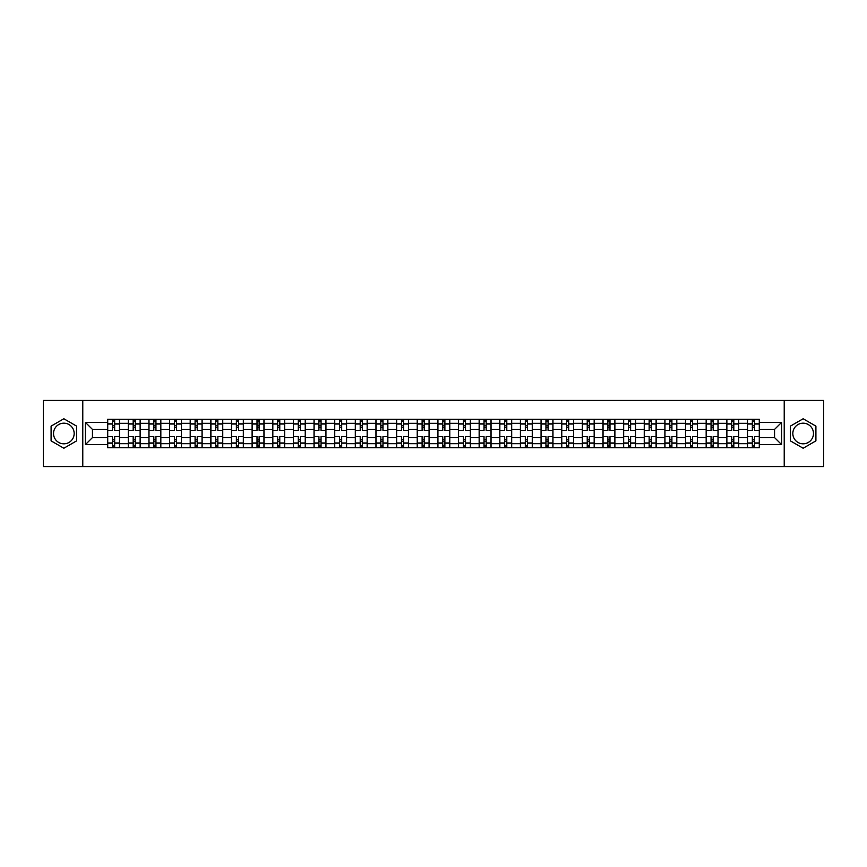 <?xml version="1.0" encoding="UTF-8"?>
<svg xmlns="http://www.w3.org/2000/svg" width="867" height="867" viewBox="0 0 867 867"><rect width="100%" height="100%" fill="white"/><g stroke="black" fill="none" stroke-linecap="round" stroke-linejoin="round"><path stroke-width="1.3" d="M63.855 443.817A10.317 10.317 0 0 1 53.537 433.5A10.317 10.317 0 0 1 63.855 423.183A10.317 10.317 0 0 1 74.172 433.5A10.317 10.317 0 0 1 63.855 443.817M803.145 443.817A10.317 10.317 0 0 1 792.828 433.5A10.317 10.317 0 0 1 803.145 423.183A10.317 10.317 0 0 1 813.463 433.5A10.317 10.317 0 0 1 803.145 443.817M784.223 466.576L823.65 466.576L823.65 400.424L43.35 400.424L43.35 466.576L784.223 466.576L784.223 400.424M128.283 447.719L128.283 423.313L119.559 423.313L119.559 447.719M119.559 423.313L119.559 419.281M128.283 423.313L128.283 419.281M140.194 419.281L140.194 447.719M148.929 447.719L148.929 419.281M160.828 419.281L160.828 447.719M169.564 447.719L169.564 419.281M181.474 419.281L181.474 447.719M190.198 447.719L190.198 419.281M202.109 419.281L202.109 447.719M210.844 447.719L210.844 419.281M222.743 419.281L222.743 447.719M231.478 447.719L231.478 419.281M243.389 419.281L243.389 447.719M252.113 447.719L252.113 419.281M264.023 419.281L264.023 447.719M272.758 447.719L272.758 419.281M284.669 419.281L284.669 447.719M293.393 447.719L293.393 419.281M305.303 419.281L305.303 447.719M314.038 447.719L314.038 419.281M325.938 419.281L325.938 447.719M334.673 447.719L334.673 419.281M346.583 419.281L346.583 447.719M355.307 447.719L355.307 419.281M367.218 419.281L367.218 447.719M375.953 447.719L375.953 419.281M387.852 419.281L387.852 447.719M396.587 447.719L396.587 419.281M408.498 419.281L408.498 447.719M417.222 447.719L417.222 419.281M429.132 419.281L429.132 447.719M437.868 447.719L437.868 419.281M449.778 419.281L449.778 447.719M458.502 447.719L458.502 419.281M470.413 419.281L470.413 447.719M479.148 447.719L479.148 419.281M491.047 419.281L491.047 447.719M499.782 447.719L499.782 419.281M511.693 419.281L511.693 447.719M520.417 447.719L520.417 419.281M532.327 419.281L532.327 447.719M541.062 447.719L541.062 419.281M552.962 419.281L552.962 447.719M561.697 447.719L561.697 419.281M573.607 419.281L573.607 447.719M582.331 447.719L582.331 419.281M594.242 419.281L594.242 447.719M602.977 447.719L602.977 419.281M614.887 419.281L614.887 447.719M623.611 447.719L623.611 419.281M635.522 419.281L635.522 447.719M644.257 447.719L644.257 419.281M656.156 419.281L656.156 447.719M664.891 447.719L664.891 419.281M676.802 419.281L676.802 447.719M685.526 447.719L685.526 419.281M697.436 419.281L697.436 447.719M706.172 447.719L706.172 419.281M718.071 419.281L718.071 447.719M726.806 447.719L726.806 419.281M738.717 419.281L738.717 447.719M747.441 447.719L747.441 419.281M747.441 437.597L738.717 437.597M726.806 437.597L718.071 437.597M706.172 437.597L697.436 437.597M685.526 437.597L676.802 437.597M664.891 437.597L656.156 437.597M644.257 437.597L635.522 437.597M623.611 437.597L614.887 437.597M602.977 437.597L594.242 437.597M582.331 437.597L573.607 437.597M561.697 437.597L552.962 437.597M541.062 437.597L532.327 437.597M520.417 437.597L511.693 437.597M499.782 437.597L491.047 437.597M479.148 437.597L470.413 437.597M458.502 437.597L449.778 437.597M437.868 437.597L429.132 437.597M417.222 437.597L408.498 437.597M396.587 437.597L387.852 437.597M375.953 437.597L367.218 437.597M355.307 437.597L346.583 437.597M334.673 437.597L325.938 437.597M314.038 437.597L305.303 437.597M293.393 437.597L284.669 437.597M272.758 437.597L264.023 437.597M252.113 437.597L243.389 437.597M231.478 437.597L222.743 437.597M210.844 437.597L202.109 437.597M190.198 437.597L181.474 437.597M169.564 437.597L160.828 437.597M148.929 437.597L140.194 437.597M128.283 437.597L119.559 437.597M747.441 429.403L738.717 429.403M726.806 429.403L718.071 429.403M706.172 429.403L697.436 429.403M685.526 429.403L676.802 429.403M664.891 429.403L656.156 429.403M644.257 429.403L635.522 429.403M623.611 429.403L614.887 429.403M602.977 429.403L594.242 429.403M582.331 429.403L573.607 429.403M561.697 429.403L552.962 429.403M541.062 429.403L532.327 429.403M520.417 429.403L511.693 429.403M499.782 429.403L491.047 429.403M479.148 429.403L470.413 429.403M458.502 429.403L449.778 429.403M437.868 429.403L429.132 429.403M417.222 429.403L408.498 429.403M396.587 429.403L387.852 429.403M375.953 429.403L367.218 429.403M355.307 429.403L346.583 429.403M334.673 429.403L325.938 429.403M314.038 429.403L305.303 429.403M293.393 429.403L284.669 429.403M272.758 429.403L264.023 429.403M252.113 429.403L243.389 429.403M231.478 429.403L222.743 429.403M210.844 429.403L202.109 429.403M190.198 429.403L181.474 429.403M169.564 429.403L160.828 429.403M148.929 429.403L140.194 429.403M128.283 429.403L119.559 429.403M92.433 437.597L107.649 437.597L107.649 429.403L92.433 429.403L92.433 437.597L85.421 444.608L85.421 422.392L107.649 422.392L107.649 429.403M759.351 429.403L759.351 437.597L774.567 437.597L774.567 429.403L759.351 429.403L759.351 419.281L107.649 419.281L107.649 422.392M759.351 422.392L781.579 422.392L781.579 444.608L759.351 444.608L759.351 437.597M107.649 437.597L107.649 447.719L759.351 447.719L759.351 444.608M107.649 444.608L85.421 444.608M82.777 466.576L82.777 400.424M76.621 426.13L63.855 418.761L51.088 426.13L51.088 440.87L63.855 448.239L76.621 440.87L76.621 426.13M815.912 426.13L803.145 418.761L790.379 426.13L790.379 440.87L803.145 448.239L815.912 440.87L815.912 426.13M114.661 445.736L112.547 445.736M112.547 421.264L114.661 421.264M135.295 445.736L133.182 445.736M133.182 421.264L135.295 421.264M155.941 445.736L153.817 445.736M153.817 421.264L155.941 421.264M176.575 445.736L174.462 445.736M174.462 421.264L176.575 421.264M197.21 445.736L195.097 445.736M195.097 421.264L197.21 421.264M217.855 445.736L215.731 445.736M215.731 421.264L217.855 421.264M238.49 445.736L236.377 445.736M236.377 421.264L238.49 421.264M259.125 445.736L257.011 445.736M257.011 421.264L259.125 421.264M279.77 445.736L277.657 445.736M277.657 421.264L279.77 421.264M300.405 445.736L298.291 445.736M298.291 421.264L300.405 421.264M321.05 445.736L318.926 445.736M318.926 421.264L321.05 421.264M341.685 445.736L339.571 445.736M339.571 421.264L341.685 421.264M362.319 445.736L360.206 445.736M360.206 421.264L362.319 421.264M382.965 445.736L380.841 445.736M380.841 421.264L382.965 421.264M403.599 445.736L401.486 445.736M401.486 421.264L403.599 421.264M424.234 445.736L422.121 445.736M422.121 421.264L424.234 421.264M444.879 445.736L442.766 445.736M442.766 421.264L444.879 421.264M465.514 445.736L463.401 445.736M463.401 421.264L465.514 421.264M486.159 445.736L484.035 445.736M484.035 421.264L486.159 421.264M506.794 445.736L504.681 445.736M504.681 421.264L506.794 421.264M527.429 445.736L525.315 445.736M525.315 421.264L527.429 421.264M548.074 445.736L545.95 445.736M545.95 421.264L548.074 421.264M568.709 445.736L566.595 445.736M566.595 421.264L568.709 421.264M589.343 445.736L587.23 445.736M587.23 421.264L589.343 421.264M609.989 445.736L607.875 445.736M607.875 421.264L609.989 421.264M630.623 445.736L628.51 445.736M628.51 421.264L630.623 421.264M651.269 445.736L649.145 445.736M649.145 421.264L651.269 421.264M671.903 445.736L669.79 445.736M669.79 421.264L671.903 421.264M692.538 445.736L690.425 445.736M690.425 421.264L692.538 421.264M713.183 445.736L711.059 445.736M711.059 421.264L713.183 421.264M733.818 445.736L731.705 445.736M731.705 421.264L733.818 421.264M754.453 445.736L752.339 445.736M752.339 421.264L754.453 421.264M85.421 422.392L92.433 429.403M774.567 437.597L781.579 444.608M774.567 429.403L781.579 422.392M119.483 447.719L119.483 430.39L114.661 430.39L114.661 419.281M112.547 419.281L112.547 430.39L107.714 430.39L107.714 419.281M119.483 430.39L119.483 419.281M107.714 447.719L107.714 436.61L112.547 436.61L112.547 447.719M114.661 447.719L114.661 436.61L119.483 436.61M112.547 427.485L114.661 427.485M107.714 436.61L107.714 430.39M114.661 439.515L112.547 439.515M114.661 446.006L112.547 446.006M112.547 441.238L114.661 441.238M114.661 425.762L112.547 425.762M112.547 420.994L114.661 420.994M140.129 447.719L140.129 430.39L135.295 430.39L135.295 419.281M133.182 419.281L133.182 430.39L128.349 430.39L128.349 419.281M140.129 430.39L140.129 419.281M128.349 447.719L128.349 436.61L133.182 436.61L133.182 447.719M135.295 447.719L135.295 436.61L140.129 436.61M133.182 427.485L135.295 427.485M128.349 436.61L128.349 430.39M135.295 439.515L133.182 439.515M135.295 446.006L133.182 446.006M133.182 441.238L135.295 441.238M135.295 425.762L133.182 425.762M133.182 420.994L135.295 420.994M160.763 447.719L160.763 430.39L155.941 430.39L155.941 419.281M153.817 419.281L153.817 430.39L148.994 430.39L148.994 419.281M160.763 430.39L160.763 419.281M148.994 447.719L148.994 436.61L153.817 436.61L153.817 447.719M155.941 447.719L155.941 436.61L160.763 436.61M153.817 427.485L155.941 427.485M148.994 436.61L148.994 430.39M155.941 439.515L153.817 439.515M155.941 446.006L153.817 446.006M153.817 441.238L155.941 441.238M155.941 425.762L153.817 425.762M153.817 420.994L155.941 420.994M181.409 447.719L181.409 430.39L176.575 430.39L176.575 419.281M174.462 419.281L174.462 430.39L169.629 430.39L169.629 419.281M181.409 430.39L181.409 419.281M169.629 447.719L169.629 436.61L174.462 436.61L174.462 447.719M176.575 447.719L176.575 436.61L181.409 436.61M174.462 427.485L176.575 427.485M169.629 436.61L169.629 430.39M176.575 439.515L174.462 439.515M176.575 446.006L174.462 446.006M174.462 441.238L176.575 441.238M176.575 425.762L174.462 425.762M174.462 420.994L176.575 420.994M202.044 447.719L202.044 430.39L197.21 430.39L197.21 419.281M195.097 419.281L195.097 430.39L190.263 430.39L190.263 419.281M202.044 430.39L202.044 419.281M190.263 447.719L190.263 436.61L195.097 436.61L195.097 447.719M197.21 447.719L197.21 436.61L202.044 436.61M195.097 427.485L197.21 427.485M190.263 436.61L190.263 430.39M197.21 439.515L195.097 439.515M197.21 446.006L195.097 446.006M195.097 441.238L197.21 441.238M197.21 425.762L195.097 425.762M195.097 420.994L197.21 420.994M222.678 447.719L222.678 430.39L217.855 430.39L217.855 419.281M215.731 419.281L215.731 430.39L210.909 430.39L210.909 419.281M222.678 430.39L222.678 419.281M210.909 447.719L210.909 436.61L215.731 436.61L215.731 447.719M217.855 447.719L217.855 436.61L222.678 436.61M215.731 427.485L217.855 427.485M210.909 436.61L210.909 430.39M217.855 439.515L215.731 439.515M217.855 446.006L215.731 446.006M215.731 441.238L217.855 441.238M217.855 425.762L215.731 425.762M215.731 420.994L217.855 420.994M243.324 447.719L243.324 430.39L238.49 430.39L238.49 419.281M236.377 419.281L236.377 430.39L231.543 430.39L231.543 419.281M243.324 430.39L243.324 419.281M231.543 447.719L231.543 436.61L236.377 436.61L236.377 447.719M238.49 447.719L238.49 436.61L243.324 436.61M236.377 427.485L238.49 427.485M231.543 436.61L231.543 430.39M238.49 439.515L236.377 439.515M238.49 446.006L236.377 446.006M236.377 441.238L238.49 441.238M238.49 425.762L236.377 425.762M236.377 420.994L238.49 420.994M263.958 447.719L263.958 430.39L259.125 430.39L259.125 419.281M257.011 419.281L257.011 430.39L252.189 430.39L252.189 419.281M263.958 430.39L263.958 419.281M252.189 447.719L252.189 436.61L257.011 436.61L257.011 447.719M259.125 447.719L259.125 436.61L263.958 436.61M257.011 427.485L259.125 427.485M252.189 436.61L252.189 430.39M259.125 439.515L257.011 439.515M259.125 446.006L257.011 446.006M257.011 441.238L259.125 441.238M259.125 425.762L257.011 425.762M257.011 420.994L259.125 420.994M284.593 447.719L284.593 430.39L279.77 430.39L279.77 419.281M277.657 419.281L277.657 430.39L272.823 430.39L272.823 419.281M284.593 430.39L284.593 419.281M272.823 447.719L272.823 436.61L277.657 436.61L277.657 447.719M279.77 447.719L279.77 436.61L284.593 436.61M277.657 427.485L279.77 427.485M272.823 436.61L272.823 430.39M279.77 439.515L277.657 439.515M279.77 446.006L277.657 446.006M277.657 441.238L279.77 441.238M279.77 425.762L277.657 425.762M277.657 420.994L279.77 420.994M305.238 447.719L305.238 430.39L300.405 430.39L300.405 419.281M298.291 419.281L298.291 430.39L293.458 430.39L293.458 419.281M305.238 430.39L305.238 419.281M293.458 447.719L293.458 436.61L298.291 436.61L298.291 447.719M300.405 447.719L300.405 436.61L305.238 436.61M298.291 427.485L300.405 427.485M293.458 436.61L293.458 430.39M300.405 439.515L298.291 439.515M300.405 446.006L298.291 446.006M298.291 441.238L300.405 441.238M300.405 425.762L298.291 425.762M298.291 420.994L300.405 420.994M325.873 447.719L325.873 430.39L321.05 430.39L321.05 419.281M318.926 419.281L318.926 430.39L314.103 430.39L314.103 419.281M325.873 430.39L325.873 419.281M314.103 447.719L314.103 436.61L318.926 436.61L318.926 447.719M321.05 447.719L321.05 436.61L325.873 436.61M318.926 427.485L321.05 427.485M314.103 436.61L314.103 430.39M321.05 439.515L318.926 439.515M321.05 446.006L318.926 446.006M318.926 441.238L321.05 441.238M321.05 425.762L318.926 425.762M318.926 420.994L321.05 420.994M346.518 447.719L346.518 430.39L341.685 430.39L341.685 419.281M339.571 419.281L339.571 430.39L334.738 430.39L334.738 419.281M346.518 430.39L346.518 419.281M334.738 447.719L334.738 436.61L339.571 436.61L339.571 447.719M341.685 447.719L341.685 436.61L346.518 436.61M339.571 427.485L341.685 427.485M334.738 436.61L334.738 430.39M341.685 439.515L339.571 439.515M341.685 446.006L339.571 446.006M339.571 441.238L341.685 441.238M341.685 425.762L339.571 425.762M339.571 420.994L341.685 420.994M367.153 447.719L367.153 430.39L362.319 430.39L362.319 419.281M360.206 419.281L360.206 430.39L355.372 430.39L355.372 419.281M367.153 430.39L367.153 419.281M355.372 447.719L355.372 436.61L360.206 436.61L360.206 447.719M362.319 447.719L362.319 436.61L367.153 436.61M360.206 427.485L362.319 427.485M355.372 436.61L355.372 430.39M362.319 439.515L360.206 439.515M362.319 446.006L360.206 446.006M360.206 441.238L362.319 441.238M362.319 425.762L360.206 425.762M360.206 420.994L362.319 420.994M387.787 447.719L387.787 430.39L382.965 430.39L382.965 419.281M380.841 419.281L380.841 430.39L376.018 430.39L376.018 419.281M387.787 430.39L387.787 419.281M376.018 447.719L376.018 436.61L380.841 436.61L380.841 447.719M382.965 447.719L382.965 436.61L387.787 436.61M380.841 427.485L382.965 427.485M376.018 436.61L376.018 430.39M382.965 439.515L380.841 439.515M382.965 446.006L380.841 446.006M380.841 441.238L382.965 441.238M382.965 425.762L380.841 425.762M380.841 420.994L382.965 420.994M408.433 447.719L408.433 430.39L403.599 430.39L403.599 419.281M401.486 419.281L401.486 430.39L396.652 430.39L396.652 419.281M408.433 430.39L408.433 419.281M396.652 447.719L396.652 436.61L401.486 436.61L401.486 447.719M403.599 447.719L403.599 436.61L408.433 436.61M401.486 427.485L403.599 427.485M396.652 436.61L396.652 430.39M403.599 439.515L401.486 439.515M403.599 446.006L401.486 446.006M401.486 441.238L403.599 441.238M403.599 425.762L401.486 425.762M401.486 420.994L403.599 420.994M429.067 447.719L429.067 430.39L424.234 430.39L424.234 419.281M422.121 419.281L422.121 430.39L417.298 430.39L417.298 419.281M429.067 430.39L429.067 419.281M417.298 447.719L417.298 436.61L422.121 436.61L422.121 447.719M424.234 447.719L424.234 436.61L429.067 436.61M422.121 427.485L424.234 427.485M417.298 436.61L417.298 430.39M424.234 439.515L422.121 439.515M424.234 446.006L422.121 446.006M422.121 441.238L424.234 441.238M424.234 425.762L422.121 425.762M422.121 420.994L424.234 420.994M449.702 447.719L449.702 430.39L444.879 430.39L444.879 419.281M442.766 419.281L442.766 430.39L437.933 430.39L437.933 419.281M449.702 430.39L449.702 419.281M437.933 447.719L437.933 436.61L442.766 436.61L442.766 447.719M444.879 447.719L444.879 436.61L449.702 436.61M442.766 427.485L444.879 427.485M437.933 436.61L437.933 430.39M444.879 439.515L442.766 439.515M444.879 446.006L442.766 446.006M442.766 441.238L444.879 441.238M444.879 425.762L442.766 425.762M442.766 420.994L444.879 420.994M470.347 447.719L470.347 430.39L465.514 430.39L465.514 419.281M463.401 419.281L463.401 430.39L458.567 430.39L458.567 419.281M470.347 430.39L470.347 419.281M458.567 447.719L458.567 436.61L463.401 436.61L463.401 447.719M465.514 447.719L465.514 436.61L470.347 436.61M463.401 427.485L465.514 427.485M458.567 436.61L458.567 430.39M465.514 439.515L463.401 439.515M465.514 446.006L463.401 446.006M463.401 441.238L465.514 441.238M465.514 425.762L463.401 425.762M463.401 420.994L465.514 420.994M490.982 447.719L490.982 430.39L486.159 430.39L486.159 419.281M484.035 419.281L484.035 430.39L479.213 430.39L479.213 419.281M490.982 430.39L490.982 419.281M479.213 447.719L479.213 436.61L484.035 436.61L484.035 447.719M486.159 447.719L486.159 436.61L490.982 436.61M484.035 427.485L486.159 427.485M479.213 436.61L479.213 430.39M486.159 439.515L484.035 439.515M486.159 446.006L484.035 446.006M484.035 441.238L486.159 441.238M486.159 425.762L484.035 425.762M484.035 420.994L486.159 420.994M511.628 447.719L511.628 430.39L506.794 430.39L506.794 419.281M504.681 419.281L504.681 430.39L499.847 430.39L499.847 419.281M511.628 430.39L511.628 419.281M499.847 447.719L499.847 436.61L504.681 436.61L504.681 447.719M506.794 447.719L506.794 436.61L511.628 436.61M504.681 427.485L506.794 427.485M499.847 436.61L499.847 430.39M506.794 439.515L504.681 439.515M506.794 446.006L504.681 446.006M504.681 441.238L506.794 441.238M506.794 425.762L504.681 425.762M504.681 420.994L506.794 420.994M532.262 447.719L532.262 430.39L527.429 430.39L527.429 419.281M525.315 419.281L525.315 430.39L520.482 430.39L520.482 419.281M532.262 430.39L532.262 419.281M520.482 447.719L520.482 436.61L525.315 436.61L525.315 447.719M527.429 447.719L527.429 436.61L532.262 436.61M525.315 427.485L527.429 427.485M520.482 436.61L520.482 430.39M527.429 439.515L525.315 439.515M527.429 446.006L525.315 446.006M525.315 441.238L527.429 441.238M527.429 425.762L525.315 425.762M525.315 420.994L527.429 420.994M552.897 447.719L552.897 430.39L548.074 430.39L548.074 419.281M545.95 419.281L545.95 430.39L541.127 430.39L541.127 419.281M552.897 430.39L552.897 419.281M541.127 447.719L541.127 436.61L545.95 436.61L545.95 447.719M548.074 447.719L548.074 436.61L552.897 436.61M545.95 427.485L548.074 427.485M541.127 436.61L541.127 430.39M548.074 439.515L545.95 439.515M548.074 446.006L545.95 446.006M545.95 441.238L548.074 441.238M548.074 425.762L545.95 425.762M545.95 420.994L548.074 420.994M573.542 447.719L573.542 430.39L568.709 430.39L568.709 419.281M566.595 419.281L566.595 430.39L561.762 430.39L561.762 419.281M573.542 430.39L573.542 419.281M561.762 447.719L561.762 436.61L566.595 436.61L566.595 447.719M568.709 447.719L568.709 436.61L573.542 436.61M566.595 427.485L568.709 427.485M561.762 436.61L561.762 430.39M568.709 439.515L566.595 439.515M568.709 446.006L566.595 446.006M566.595 441.238L568.709 441.238M568.709 425.762L566.595 425.762M566.595 420.994L568.709 420.994M594.177 447.719L594.177 430.39L589.343 430.39L589.343 419.281M587.23 419.281L587.23 430.39L582.407 430.39L582.407 419.281M594.177 430.39L594.177 419.281M582.407 447.719L582.407 436.61L587.23 436.61L587.23 447.719M589.343 447.719L589.343 436.61L594.177 436.61M587.23 427.485L589.343 427.485M582.407 436.61L582.407 430.39M589.343 439.515L587.23 439.515M589.343 446.006L587.23 446.006M587.23 441.238L589.343 441.238M589.343 425.762L587.23 425.762M587.23 420.994L589.343 420.994M614.811 447.719L614.811 430.39L609.989 430.39L609.989 419.281M607.875 419.281L607.875 430.39L603.042 430.39L603.042 419.281M614.811 430.39L614.811 419.281M603.042 447.719L603.042 436.61L607.875 436.61L607.875 447.719M609.989 447.719L609.989 436.61L614.811 436.61M607.875 427.485L609.989 427.485M603.042 436.61L603.042 430.39M609.989 439.515L607.875 439.515M609.989 446.006L607.875 446.006M607.875 441.238L609.989 441.238M609.989 425.762L607.875 425.762M607.875 420.994L609.989 420.994M635.457 447.719L635.457 430.39L630.623 430.39L630.623 419.281M628.51 419.281L628.51 430.39L623.676 430.39L623.676 419.281M635.457 430.39L635.457 419.281M623.676 447.719L623.676 436.61L628.51 436.61L628.51 447.719M630.623 447.719L630.623 436.61L635.457 436.61M628.51 427.485L630.623 427.485M623.676 436.61L623.676 430.39M630.623 439.515L628.51 439.515M630.623 446.006L628.51 446.006M628.51 441.238L630.623 441.238M630.623 425.762L628.51 425.762M628.51 420.994L630.623 420.994M656.091 447.719L656.091 430.39L651.269 430.39L651.269 419.281M649.145 419.281L649.145 430.39L644.322 430.39L644.322 419.281M656.091 430.39L656.091 419.281M644.322 447.719L644.322 436.61L649.145 436.61L649.145 447.719M651.269 447.719L651.269 436.61L656.091 436.61M649.145 427.485L651.269 427.485M644.322 436.61L644.322 430.39M651.269 439.515L649.145 439.515M651.269 446.006L649.145 446.006M649.145 441.238L651.269 441.238M651.269 425.762L649.145 425.762M649.145 420.994L651.269 420.994M676.737 447.719L676.737 430.39L671.903 430.39L671.903 419.281M669.79 419.281L669.79 430.39L664.956 430.39L664.956 419.281M676.737 430.39L676.737 419.281M664.956 447.719L664.956 436.61L669.79 436.61L669.79 447.719M671.903 447.719L671.903 436.61L676.737 436.61M669.79 427.485L671.903 427.485M664.956 436.61L664.956 430.39M671.903 439.515L669.79 439.515M671.903 446.006L669.79 446.006M669.79 441.238L671.903 441.238M671.903 425.762L669.79 425.762M669.79 420.994L671.903 420.994M697.371 447.719L697.371 430.39L692.538 430.39L692.538 419.281M690.425 419.281L690.425 430.39L685.591 430.39L685.591 419.281M697.371 430.39L697.371 419.281M685.591 447.719L685.591 436.61L690.425 436.61L690.425 447.719M692.538 447.719L692.538 436.61L697.371 436.61M690.425 427.485L692.538 427.485M685.591 436.61L685.591 430.39M692.538 439.515L690.425 439.515M692.538 446.006L690.425 446.006M690.425 441.238L692.538 441.238M692.538 425.762L690.425 425.762M690.425 420.994L692.538 420.994M718.006 447.719L718.006 430.39L713.183 430.39L713.183 419.281M711.059 419.281L711.059 430.39L706.237 430.39L706.237 419.281M718.006 430.39L718.006 419.281M706.237 447.719L706.237 436.61L711.059 436.61L711.059 447.719M713.183 447.719L713.183 436.61L718.006 436.61M711.059 427.485L713.183 427.485M706.237 436.61L706.237 430.39M713.183 439.515L711.059 439.515M713.183 446.006L711.059 446.006M711.059 441.238L713.183 441.238M713.183 425.762L711.059 425.762M711.059 420.994L713.183 420.994M738.651 447.719L738.651 430.39L733.818 430.39L733.818 419.281M731.705 419.281L731.705 430.39L726.871 430.39L726.871 419.281M738.651 430.39L738.651 419.281M726.871 447.719L726.871 436.61L731.705 436.61L731.705 447.719M733.818 447.719L733.818 436.61L738.651 436.61M731.705 427.485L733.818 427.485M726.871 436.61L726.871 430.39M733.818 439.515L731.705 439.515M733.818 446.006L731.705 446.006M731.705 441.238L733.818 441.238M733.818 425.762L731.705 425.762M731.705 420.994L733.818 420.994M759.286 447.719L759.286 430.39L754.453 430.39L754.453 419.281M752.339 419.281L752.339 430.39L747.517 430.39L747.517 419.281M759.286 430.39L759.286 419.281M747.517 447.719L747.517 436.61L752.339 436.61L752.339 447.719M754.453 447.719L754.453 436.61L759.286 436.61M752.339 427.485L754.453 427.485M747.517 436.61L747.517 430.39M754.453 439.515L752.339 439.515M754.453 446.006L752.339 446.006M752.339 441.238L754.453 441.238M754.453 425.762L752.339 425.762M752.339 420.994L754.453 420.994M726.806 423.313L718.071 423.313M706.172 423.313L697.436 423.313M685.526 423.313L676.802 423.313M664.891 423.313L656.156 423.313M644.257 423.313L635.522 423.313M623.611 423.313L614.887 423.313M602.977 423.313L594.242 423.313M582.331 423.313L573.607 423.313M561.697 423.313L552.962 423.313M541.062 423.313L532.327 423.313M520.417 423.313L511.693 423.313M499.782 423.313L491.047 423.313M479.148 423.313L470.413 423.313M458.502 423.313L449.778 423.313M437.868 423.313L429.132 423.313M417.222 423.313L408.498 423.313M396.587 423.313L387.852 423.313M375.953 423.313L367.218 423.313M355.307 423.313L346.583 423.313M334.673 423.313L325.938 423.313M314.038 423.313L305.303 423.313M293.393 423.313L284.669 423.313M272.758 423.313L264.023 423.313M252.113 423.313L243.389 423.313M231.478 423.313L222.743 423.313M210.844 423.313L202.109 423.313M190.198 423.313L181.474 423.313M169.564 423.313L160.828 423.313M148.929 423.313L140.194 423.313M747.441 423.313L738.717 423.313M726.806 443.687L718.071 443.687M706.172 443.687L697.436 443.687M685.526 443.687L676.802 443.687M664.891 443.687L656.156 443.687M644.257 443.687L635.522 443.687M623.611 443.687L614.887 443.687M602.977 443.687L594.242 443.687M582.331 443.687L573.607 443.687M561.697 443.687L552.962 443.687M541.062 443.687L532.327 443.687M520.417 443.687L511.693 443.687M499.782 443.687L491.047 443.687M479.148 443.687L470.413 443.687M458.502 443.687L449.778 443.687M437.868 443.687L429.132 443.687M417.222 443.687L408.498 443.687M396.587 443.687L387.852 443.687M375.953 443.687L367.218 443.687M355.307 443.687L346.583 443.687M334.673 443.687L325.938 443.687M314.038 443.687L305.303 443.687M293.393 443.687L284.669 443.687M272.758 443.687L264.023 443.687M252.113 443.687L243.389 443.687M231.478 443.687L222.743 443.687M210.844 443.687L202.109 443.687M190.198 443.687L181.474 443.687M169.564 443.687L160.828 443.687M148.929 443.687L140.194 443.687M128.283 443.687L119.559 443.687M747.441 443.687L738.717 443.687M119.483 423.844L114.661 423.844M112.547 423.844L107.714 423.844M112.547 424.017L107.714 424.017M112.547 442.983L107.714 442.983M112.547 443.156L107.714 443.156M119.483 443.156L114.661 443.156M119.483 424.017L114.661 424.017M119.483 442.983L114.661 442.983M140.129 423.844L135.295 423.844M133.182 423.844L128.349 423.844M133.182 424.017L128.349 424.017M133.182 442.983L128.349 442.983M133.182 443.156L128.349 443.156M140.129 443.156L135.295 443.156M140.129 424.017L135.295 424.017M140.129 442.983L135.295 442.983M160.763 423.844L155.941 423.844M153.817 423.844L148.994 423.844M153.817 424.017L148.994 424.017M153.817 442.983L148.994 442.983M153.817 443.156L148.994 443.156M160.763 443.156L155.941 443.156M160.763 424.017L155.941 424.017M160.763 442.983L155.941 442.983M181.409 423.844L176.575 423.844M174.462 423.844L169.629 423.844M174.462 424.017L169.629 424.017M174.462 442.983L169.629 442.983M174.462 443.156L169.629 443.156M181.409 443.156L176.575 443.156M181.409 424.017L176.575 424.017M181.409 442.983L176.575 442.983M202.044 423.844L197.21 423.844M195.097 423.844L190.263 423.844M195.097 424.017L190.263 424.017M195.097 442.983L190.263 442.983M195.097 443.156L190.263 443.156M202.044 443.156L197.21 443.156M202.044 424.017L197.21 424.017M202.044 442.983L197.21 442.983M222.678 423.844L217.855 423.844M215.731 423.844L210.909 423.844M215.731 424.017L210.909 424.017M215.731 442.983L210.909 442.983M215.731 443.156L210.909 443.156M222.678 443.156L217.855 443.156M222.678 424.017L217.855 424.017M222.678 442.983L217.855 442.983M243.324 423.844L238.49 423.844M236.377 423.844L231.543 423.844M236.377 424.017L231.543 424.017M236.377 442.983L231.543 442.983M236.377 443.156L231.543 443.156M243.324 443.156L238.49 443.156M243.324 424.017L238.49 424.017M243.324 442.983L238.49 442.983M263.958 423.844L259.125 423.844M257.011 423.844L252.189 423.844M257.011 424.017L252.189 424.017M257.011 442.983L252.189 442.983M257.011 443.156L252.189 443.156M263.958 443.156L259.125 443.156M263.958 424.017L259.125 424.017M263.958 442.983L259.125 442.983M284.593 423.844L279.77 423.844M277.657 423.844L272.823 423.844M277.657 424.017L272.823 424.017M277.657 442.983L272.823 442.983M277.657 443.156L272.823 443.156M284.593 443.156L279.77 443.156M284.593 424.017L279.77 424.017M284.593 442.983L279.77 442.983M305.238 423.844L300.405 423.844M298.291 423.844L293.458 423.844M298.291 424.017L293.458 424.017M298.291 442.983L293.458 442.983M298.291 443.156L293.458 443.156M305.238 443.156L300.405 443.156M305.238 424.017L300.405 424.017M305.238 442.983L300.405 442.983M325.873 423.844L321.05 423.844M318.926 423.844L314.103 423.844M318.926 424.017L314.103 424.017M318.926 442.983L314.103 442.983M318.926 443.156L314.103 443.156M325.873 443.156L321.05 443.156M325.873 424.017L321.05 424.017M325.873 442.983L321.05 442.983M346.518 423.844L341.685 423.844M339.571 423.844L334.738 423.844M339.571 424.017L334.738 424.017M339.571 442.983L334.738 442.983M339.571 443.156L334.738 443.156M346.518 443.156L341.685 443.156M346.518 424.017L341.685 424.017M346.518 442.983L341.685 442.983M367.153 423.844L362.319 423.844M360.206 423.844L355.372 423.844M360.206 424.017L355.372 424.017M360.206 442.983L355.372 442.983M360.206 443.156L355.372 443.156M367.153 443.156L362.319 443.156M367.153 424.017L362.319 424.017M367.153 442.983L362.319 442.983M387.787 423.844L382.965 423.844M380.841 423.844L376.018 423.844M380.841 424.017L376.018 424.017M380.841 442.983L376.018 442.983M380.841 443.156L376.018 443.156M387.787 443.156L382.965 443.156M387.787 424.017L382.965 424.017M387.787 442.983L382.965 442.983M408.433 423.844L403.599 423.844M401.486 423.844L396.652 423.844M401.486 424.017L396.652 424.017M401.486 442.983L396.652 442.983M401.486 443.156L396.652 443.156M408.433 443.156L403.599 443.156M408.433 424.017L403.599 424.017M408.433 442.983L403.599 442.983M429.067 423.844L424.234 423.844M422.121 423.844L417.298 423.844M422.121 424.017L417.298 424.017M422.121 442.983L417.298 442.983M422.121 443.156L417.298 443.156M429.067 443.156L424.234 443.156M429.067 424.017L424.234 424.017M429.067 442.983L424.234 442.983M449.702 423.844L444.879 423.844M442.766 423.844L437.933 423.844M442.766 424.017L437.933 424.017M442.766 442.983L437.933 442.983M442.766 443.156L437.933 443.156M449.702 443.156L444.879 443.156M449.702 424.017L444.879 424.017M449.702 442.983L444.879 442.983M470.347 423.844L465.514 423.844M463.401 423.844L458.567 423.844M463.401 424.017L458.567 424.017M463.401 442.983L458.567 442.983M463.401 443.156L458.567 443.156M470.347 443.156L465.514 443.156M470.347 424.017L465.514 424.017M470.347 442.983L465.514 442.983M490.982 423.844L486.159 423.844M484.035 423.844L479.213 423.844M484.035 424.017L479.213 424.017M484.035 442.983L479.213 442.983M484.035 443.156L479.213 443.156M490.982 443.156L486.159 443.156M490.982 424.017L486.159 424.017M490.982 442.983L486.159 442.983M511.628 423.844L506.794 423.844M504.681 423.844L499.847 423.844M504.681 424.017L499.847 424.017M504.681 442.983L499.847 442.983M504.681 443.156L499.847 443.156M511.628 443.156L506.794 443.156M511.628 424.017L506.794 424.017M511.628 442.983L506.794 442.983M532.262 423.844L527.429 423.844M525.315 423.844L520.482 423.844M525.315 424.017L520.482 424.017M525.315 442.983L520.482 442.983M525.315 443.156L520.482 443.156M532.262 443.156L527.429 443.156M532.262 424.017L527.429 424.017M532.262 442.983L527.429 442.983M552.897 423.844L548.074 423.844M545.95 423.844L541.127 423.844M545.95 424.017L541.127 424.017M545.95 442.983L541.127 442.983M545.95 443.156L541.127 443.156M552.897 443.156L548.074 443.156M552.897 424.017L548.074 424.017M552.897 442.983L548.074 442.983M573.542 423.844L568.709 423.844M566.595 423.844L561.762 423.844M566.595 424.017L561.762 424.017M566.595 442.983L561.762 442.983M566.595 443.156L561.762 443.156M573.542 443.156L568.709 443.156M573.542 424.017L568.709 424.017M573.542 442.983L568.709 442.983M594.177 423.844L589.343 423.844M587.23 423.844L582.407 423.844M587.23 424.017L582.407 424.017M587.23 442.983L582.407 442.983M587.23 443.156L582.407 443.156M594.177 443.156L589.343 443.156M594.177 424.017L589.343 424.017M594.177 442.983L589.343 442.983M614.811 423.844L609.989 423.844M607.875 423.844L603.042 423.844M607.875 424.017L603.042 424.017M607.875 442.983L603.042 442.983M607.875 443.156L603.042 443.156M614.811 443.156L609.989 443.156M614.811 424.017L609.989 424.017M614.811 442.983L609.989 442.983M635.457 423.844L630.623 423.844M628.51 423.844L623.676 423.844M628.51 424.017L623.676 424.017M628.51 442.983L623.676 442.983M628.51 443.156L623.676 443.156M635.457 443.156L630.623 443.156M635.457 424.017L630.623 424.017M635.457 442.983L630.623 442.983M656.091 423.844L651.269 423.844M649.145 423.844L644.322 423.844M649.145 424.017L644.322 424.017M649.145 442.983L644.322 442.983M649.145 443.156L644.322 443.156M656.091 443.156L651.269 443.156M656.091 424.017L651.269 424.017M656.091 442.983L651.269 442.983M676.737 423.844L671.903 423.844M669.79 423.844L664.956 423.844M669.79 424.017L664.956 424.017M669.79 442.983L664.956 442.983M669.79 443.156L664.956 443.156M676.737 443.156L671.903 443.156M676.737 424.017L671.903 424.017M676.737 442.983L671.903 442.983M697.371 423.844L692.538 423.844M690.425 423.844L685.591 423.844M690.425 424.017L685.591 424.017M690.425 442.983L685.591 442.983M690.425 443.156L685.591 443.156M697.371 443.156L692.538 443.156M697.371 424.017L692.538 424.017M697.371 442.983L692.538 442.983M718.006 423.844L713.183 423.844M711.059 423.844L706.237 423.844M711.059 424.017L706.237 424.017M711.059 442.983L706.237 442.983M711.059 443.156L706.237 443.156M718.006 443.156L713.183 443.156M718.006 424.017L713.183 424.017M718.006 442.983L713.183 442.983M738.651 423.844L733.818 423.844M731.705 423.844L726.871 423.844M731.705 424.017L726.871 424.017M731.705 442.983L726.871 442.983M731.705 443.156L726.871 443.156M738.651 443.156L733.818 443.156M738.651 424.017L733.818 424.017M738.651 442.983L733.818 442.983M759.286 423.844L754.453 423.844M752.339 423.844L747.517 423.844M752.339 424.017L747.517 424.017M752.339 442.983L747.517 442.983M752.339 443.156L747.517 443.156M759.286 443.156L754.453 443.156M759.286 424.017L754.453 424.017M759.286 442.983L754.453 442.983"/></g></svg>
